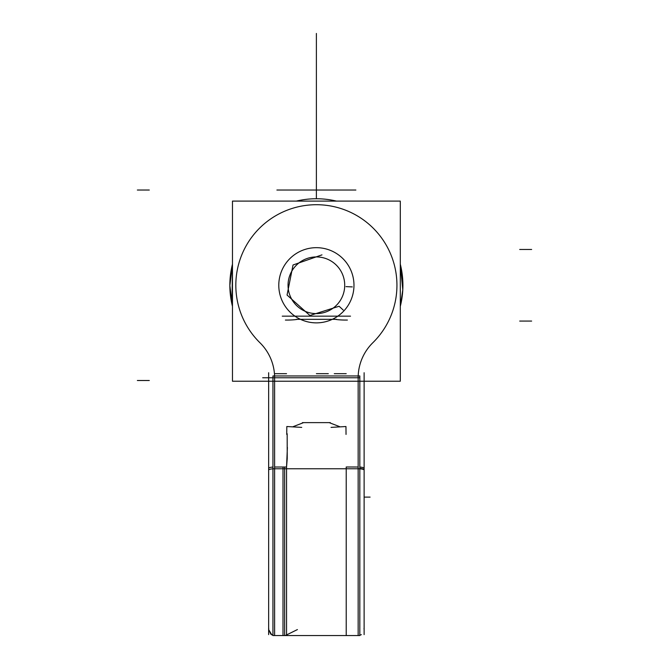 <?xml version="1.0" encoding="UTF-8"?>
<svg xmlns="http://www.w3.org/2000/svg" width="669" height="669" viewBox="0 0 669 669"><rect width="100%" height="100%" fill="white"/><g stroke="black" fill="none" stroke-linecap="round" stroke-linejoin="round"><path stroke-width="1" d="M352.312 286.909L346.024 286.625M314.606 256.988A28.332 28.332 0 0 1 344.719 285.27A28.332 28.332 0 0 1 314.606 313.552M318.16 313.552A28.332 28.332 0 0 1 288.046 285.27A28.332 28.332 0 0 1 318.16 256.988M232.469 264.171L229.86 285.554L232.469 306.369A86.527 86.527 0 0 1 232.469 264.171L232.009 304.437M296.325 201.101A86.527 86.527 0 0 1 336.44 201.101L296.325 201.101L336.44 201.101M400.296 306.369L402.788 289.811L400.296 264.171A86.527 86.527 0 0 1 400.296 306.369L402.554 293.139M358.158 635.55L358.158 467.012L346.191 466.995L358.158 467.012L358.158 377.759A49.113 49.113 0 0 1 372.842 342.729A80.556 80.556 0 0 0 373.511 228.472A80.556 80.556 0 0 0 259.254 228.472A80.556 80.556 0 0 0 259.923 342.729A49.113 49.113 0 0 1 274.616 377.759L358.158 377.759A49.113 49.113 0 0 1 372.842 342.729A80.556 80.556 0 0 0 373.511 228.472A80.556 80.556 0 0 0 259.254 228.472A80.556 80.556 0 0 0 259.923 342.729A49.113 49.113 0 0 1 274.616 377.759L274.616 467.012L286.549 467.012L287.235 458.457L287.168 433.755L287.235 458.457L286.549 467.012L286.549 635.55L286.549 467.012L287.386 447.419M400.296 201.101L400.296 381.23L232.469 381.23L232.469 201.101L400.296 201.101M353.976 285.27A37.598 37.598 0 0 1 316.387 322.868A37.598 37.598 0 0 1 278.789 285.27A37.598 37.598 0 0 1 316.387 247.672A37.598 37.598 0 0 1 353.976 285.27A37.598 37.598 0 0 1 316.387 322.868A37.598 37.598 0 0 1 278.789 285.27A37.598 37.598 0 0 1 316.387 247.672A37.598 37.598 0 0 1 353.976 285.27A37.598 37.598 0 0 1 316.387 322.868A37.598 37.598 0 0 1 278.789 285.27A37.598 37.598 0 0 1 316.387 247.672A37.598 37.598 0 0 1 353.976 285.27A37.598 37.598 0 0 1 316.387 322.868A37.598 37.598 0 0 1 278.789 285.27A37.598 37.598 0 0 1 316.387 247.672A37.598 37.598 0 0 1 353.976 285.27A37.598 37.598 0 0 1 316.387 322.868A37.598 37.598 0 0 1 278.789 285.27A37.598 37.598 0 0 1 316.387 247.672A37.598 37.598 0 0 1 353.976 285.27M268.645 470.098A5.971 1.321 0 0 1 275.753 468.793L275.753 468.768M272.944 467.071A5.971 1.296 180 0 0 268.645 468.317A5.971 1.296 0 0 1 272.944 467.071A5.971 1.296 180 0 0 268.645 468.317A5.971 1.296 0 0 1 272.944 467.071A5.971 1.296 180 0 0 268.645 468.317M359.822 468.768L272.944 468.768L272.944 375.961L359.822 375.961L359.822 468.768M358.158 377.759L358.158 467.012L358.158 377.759L358.158 467.012L346.191 466.995L358.158 467.012L358.158 616.759L358.158 377.759L274.616 377.759L274.616 467.012L286.549 467.012L287.235 458.457L287.168 433.755L287.235 458.457L286.549 467.012L274.616 467.012L274.616 635.55L274.616 467.012L286.549 467.012L274.616 467.012L274.616 377.759L262.674 377.759L358.158 377.759A49.113 49.113 0 0 1 372.842 342.729A80.556 80.556 0 0 0 373.511 228.472A80.556 80.556 0 0 0 259.254 228.472A80.556 80.556 0 0 0 259.923 342.729A49.113 49.113 0 0 1 274.616 377.759L274.616 467.012L274.616 377.759L358.158 377.759A49.113 49.113 0 0 1 372.842 342.729A80.556 80.556 0 0 0 373.511 228.472A80.556 80.556 0 0 0 259.254 228.472A80.556 80.556 0 0 0 259.923 342.729A49.113 49.113 0 0 1 274.616 377.759A49.113 49.113 0 0 0 259.923 342.729A80.556 80.556 0 0 1 259.254 228.472A80.556 80.556 0 0 1 373.511 228.472A80.556 80.556 0 0 1 372.842 342.729A49.113 49.113 0 0 0 358.158 377.759L274.616 377.759M293.114 426.655L303.559 422.632L329.207 422.632L339.651 426.655L329.207 422.632L339.651 426.655L329.207 422.632L303.559 422.632L329.207 422.632L303.559 422.632L293.114 426.655M272.944 635.55L272.944 457.429L272.944 635.55L359.822 635.55L359.822 457.429L359.822 635.55L272.944 635.55M283.004 467.012L283.004 635.55L283.004 467.012L284.643 467.012L284.643 635.55L284.643 467.012M302.906 422.632L313.861 422.632M345.948 426.529L331.046 427.391L345.957 426.521L346.04 434.415M286.817 426.521L301.719 427.391L286.817 426.521L286.725 434.415M346.216 599.75L346.216 467.296L346.216 635.55L347.362 635.5M359.822 467.071A5.971 1.296 0 0 1 364.12 468.317A5.971 1.296 180 0 0 359.822 467.071A5.971 1.296 0 0 1 364.12 468.317A5.971 1.296 180 0 0 359.822 467.071A5.971 1.296 0 0 1 364.12 468.317M357.012 468.768L357.012 468.793A5.971 1.321 0 0 1 364.12 470.098M364.12 634.622L364.12 372.725M268.645 634.622L268.645 372.725M321.973 254.864L293.039 264.991L287.06 295.046L309.881 315.492L339.099 306.251L343.205 310.04M137.362 190.038L149.296 190.038M276.899 190.038L355.875 190.038M531.638 249.47L519.704 249.47M531.638 321.07L519.704 321.07M137.362 380.502L149.296 380.502M328.32 377.759L316.387 377.759M359.822 377.759L272.944 377.759L359.822 377.759M283.564 377.759L271.631 377.759M350.514 316.161L282.251 316.161M346.216 373.687L334.283 373.687M334.784 319.213A12.878 1.589 180 0 0 347.37 320.066M274.616 599.75L274.616 467.012M286.549 599.75L286.549 467.012M286.549 373.687L274.616 373.687M285.404 320.066A12.878 1.589 180 0 0 297.981 319.213M302.413 422.632L330.352 422.632M328.32 373.687L316.387 373.687M336.499 319.33L296.267 319.33M364.12 497.109L370.091 497.109L364.12 497.109M359.822 468.442A5.971 1.321 0 0 1 364.011 469.964M316.387 198.743L316.387 33.45L316.387 198.743M349.201 377.759L337.268 377.759M316.387 194.721L316.387 33.45L316.387 194.721M401.676 270.728L402.746 280.01M273.169 635.55L274.808 635.55M284.643 635.55L283.004 635.55M268.754 628.442L268.645 629.579L270.87 634.229L272.944 635.307L271.823 634.856L268.645 629.579M285.404 635.5L297.412 629.579M364.011 628.442L364.12 629.579M359.822 635.307L361.319 634.638M230.746 297.655L229.86 285.554L231.173 270.243M400.296 264.171L401.551 269.975M402.788 280.771L402.788 289.811L401.442 301.15"/></g></svg>
